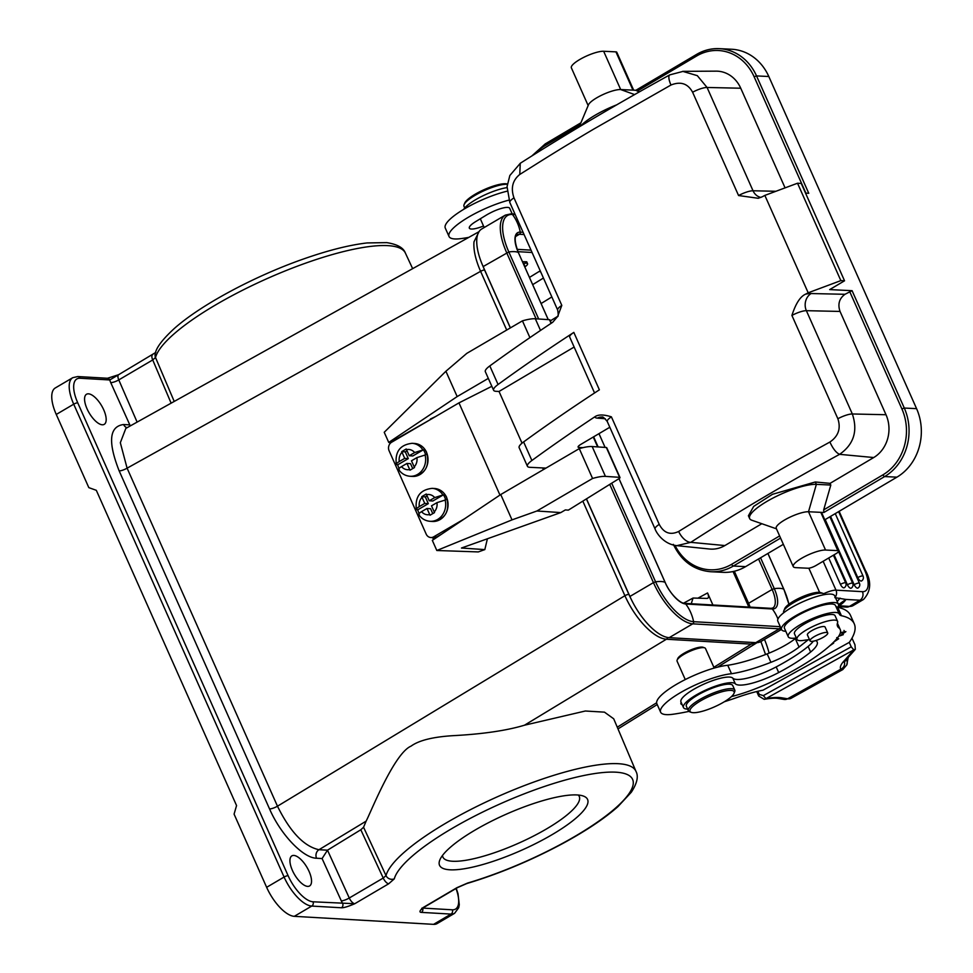 <?xml version="1.0" encoding="UTF-8"?>
<svg xmlns="http://www.w3.org/2000/svg" width="973" height="973" viewBox="0 0 973 973"><rect width="100%" height="100%" fill="white"/><g stroke="black" fill="none" stroke-linecap="round" stroke-linejoin="round"><path stroke-width="1.46" d="M857.772 577.573A3.807 0.924 -24 0 1 862.589 575.919A3.807 0.924 -24 0 1 862.735 575.931A3.807 0.924 -24 0 1 863.075 576.125A3.807 3.807 0 0 1 861.519 580.966A3.807 1.569 -120.5 0 1 857.772 577.573L830.565 516.395M854.16 584.688A3.807 0.924 -24 0 1 858.964 583.034A3.807 0.924 -24 0 1 859.11 583.046A3.807 0.924 -24 0 1 859.451 583.241A3.807 3.807 0 0 1 857.906 588.081A3.807 1.569 -120.5 0 1 854.16 584.688L825.189 519.57M847.41 584.773A3.807 0.924 -24 0 1 852.214 583.119A3.807 0.924 -24 0 1 852.36 583.143A3.807 0.924 -24 0 1 852.701 583.338A3.807 3.807 0 0 1 851.156 588.166A3.807 1.569 -120.5 0 1 847.41 584.773L834.08 554.805M840.441 584.372A3.807 0.924 -24 0 1 845.257 582.718A3.807 0.924 -24 0 1 845.403 582.742A3.807 0.924 -24 0 1 845.744 582.936A3.807 3.807 0 0 1 844.187 587.765A3.807 1.569 -120.5 0 1 840.441 584.372L828.704 557.991M838.385 606.143L839.881 605.315A25.395 6.142 156 0 0 845.914 599.429L834.834 597.629M840.064 598.115L837.206 601.557M846.218 659.39L844.102 660.947M851.983 638.142L854.963 644.819L855.34 649.332L846.838 658.952A6.349 5.23 -135.2 0 1 844.844 660.108A48.893 11.822 156 0 0 840.83 669.205L842.813 669.558M846.291 659.512A6.349 5.814 25.1 0 1 846.765 664.948M839.881 605.315L838.3 606.349M468.804 237.376A146.047 35.308 -24 0 1 461.457 238.555A44.454 10.752 -24 0 1 449.027 236.488A44.454 10.752 -24 0 1 471.564 215.422A44.454 10.752 -24 0 1 508.891 200.134M512.163 213.853L509.682 208.271A15.556 3.758 156 0 0 508.283 207.468A15.556 3.758 156 0 0 489.893 213.136A15.872 3.843 156 0 0 487.984 214.145A15.872 3.843 156 0 0 486.172 215.203L475.59 221.662A15.872 3.843 156 0 0 469.339 228.144A15.872 3.843 156 0 0 483.52 226.004M507.055 191.207A44.454 10.752 156 0 0 467.806 206.969A44.454 10.752 156 0 0 445.269 228.047L449.027 236.488M507.006 187.619A28.57 6.908 156 0 0 477.415 198.687A28.57 6.908 156 0 0 463.647 209.377M473.985 241.851C473.34 249.915 475.542 259.742 480.601 271.345L127.098 468.171L120.324 442.715L125.833 428.388L479.008 231.696L473.985 241.851M484.822 549.599L461.457 548.03L560.789 512.589L536.914 510.995L512.017 519.874L436.816 550.499L478.29 551.922L484.822 549.599L487.4 538.787M366.116 821.151L318.962 849.721C304.014 846.437 290.185 831.927 277.475 806.203L624.897 595.707C630.151 607.286 636.792 617.356 644.831 625.907C652.895 634.25 660.083 638.689 666.383 639.237L524.471 725.213C506.422 730.626 482.511 734.116 452.725 735.685C432.766 736.95 418.876 740.429 411.032 746.145C394.016 753.297 370.312 813.489 366.116 821.151L363.561 827.245L360.813 829.762L383.228 878.047A6.349 2.615 -120.5 0 0 388.714 883.764L354.756 903.722C348.237 906.52 343.797 907.882 341.414 907.773L311.749 906.07A31.744 13.075 -120.5 0 1 284.092 877.05A3.174 0.766 -24 0 1 288.105 875.676A28.57 11.773 -120.5 0 0 312.99 901.789L354.756 903.722A6.349 2.615 59.5 0 1 349.271 898.006L383.228 878.047L386.013 875.615L363.561 827.245M388.714 883.764L394.284 878.874A6.349 6.045 14.8 0 1 386.013 875.615A136.634 33.033 -24 0 1 445.962 823.097A136.634 33.033 -24 0 1 636.001 771.443L613.72 718.816L604.476 712.151L585.332 711.008L524.471 725.213M752.518 642.472A3.174 2.785 93.3 0 1 751.217 644.114L756.751 642.849L717.502 667.186M130.26 425.87L110.715 382.571A6.349 1.63 -23.5 0 0 118.779 379.908L137.096 422.063M103.697 409.779A17.465 7.188 59.5 0 0 86.524 394.247A17.465 7.188 59.5 0 0 87.047 408.818A17.465 7.188 59.5 0 0 104.22 424.362A17.465 7.188 59.5 0 0 103.697 409.779M309.061 871.394A17.465 7.188 59.5 0 0 291.888 855.863A17.465 7.188 59.5 0 0 292.411 870.434A17.465 7.188 59.5 0 0 309.584 885.965A17.465 7.188 59.5 0 0 309.061 871.394M316.566 858.235A6.349 5.583 -86.7 0 1 318.962 849.721L327.5 850.183L322.087 858.551L316.566 858.235C303.041 858.077 280.54 834.384 269.545 808.904L119.168 470.883C107.76 441.864 109.244 426.417 123.607 424.52L129.141 424.836M322.087 858.551L341.304 900.864A6.349 1.435 155.6 0 0 349.271 898.006L327.5 850.183L360.813 829.762M433.569 924.35L451.034 914.085A31.744 13.075 -120.5 0 0 454.598 913.306L437.145 923.572A31.744 13.075 59.5 0 1 433.569 924.35L294.296 916.335A31.744 13.075 59.5 0 1 266.638 887.315L234.079 814.133L236.561 805.571L96.315 490.319L88.823 487.631L56.264 414.449A31.744 13.075 59.5 0 1 55.315 387.947L72.768 377.682A31.744 13.075 -120.5 0 0 73.717 404.184L56.264 414.449M422.61 908.101L422.987 907.639C419.618 910.704 419.083 912.285 421.37 912.382L451.034 914.085A3.174 2.785 -86.7 0 0 452.275 909.804A28.57 11.773 -120.5 0 0 455.972 888.519M474.946 830.151A81.014 19.582 156 0 0 439.954 859.694A81.014 19.582 156 0 0 472.331 867.198A81.014 19.582 156 0 0 552.202 834.591A81.014 19.582 156 0 0 583.155 795.987A81.014 19.582 156 0 0 474.946 830.151M118.463 374.824L109.742 379.957L80.09 378.254A28.57 11.773 -120.5 0 0 77.731 402.798L288.105 875.676M518.037 251.679L532.073 252.481M540.514 271.467L539.261 271.394L540.72 271.941M522.489 261.701L526.721 261.81M733.058 571.54L748.857 607.055M712.905 604.987L707.553 592.958C708.964 596.437 708.794 598.261 707.03 598.407L707.541 598.359M517.125 249.343L531.027 250.134M734.335 571.248L748.59 603.296A22.221 9.158 -120.5 0 1 750.098 607.128M781.489 629.409L760.85 641.548A45.086 18.572 59.5 0 1 755.778 642.654L669.181 637.668A45.086 18.572 59.5 0 1 629.908 596.461L586.524 498.954M536.074 318.816L506.69 252.749A45.086 18.572 -120.5 0 1 505.34 215.118L481.793 228.947A45.086 18.572 59.5 0 0 483.143 266.578L510.411 327.877M691.256 603.734L693.044 598.042L707.03 598.407M442.533 855.413A74.605 18.037 156 0 0 442.922 857.116A74.605 18.037 156 0 0 452.177 861.227A74.605 18.037 156 0 0 546.668 828.838A74.605 18.037 156 0 0 579.263 796.461A74.605 18.037 156 0 0 578.254 795.038M523.328 263.586A9.365 2.262 -24 0 1 526.721 263.221A9.365 2.262 -24 0 1 527.561 263.695A9.365 2.262 -24 0 1 524.812 266.918M524.301 265.775A6.033 1.46 156 0 0 524.52 265.057A6.033 1.46 156 0 0 523.973 264.741A6.033 1.46 156 0 0 523.839 264.729M714.206 668.074L705.486 648.492A15.556 3.758 156 0 0 704.659 647.836L703.065 647.276A14.291 3.454 156 0 0 702.555 647.154A14.291 3.454 156 0 0 684.968 652.725A14.291 3.454 156 0 0 677.78 658.526L677.135 660.083A15.556 3.758 156 0 0 677.062 661.141L685.26 679.568M704.659 647.836A15.556 3.758 156 0 0 704.099 647.702A15.556 3.758 156 0 0 684.956 653.759A15.556 3.758 156 0 0 677.135 660.083M681.173 702.409A15.872 3.843 156 0 0 680.93 703.832A15.872 3.843 156 0 0 682.158 704.61M837.583 621.333L835.077 615.702A22.221 5.376 156 0 0 805.608 623.316A22.221 5.376 156 0 0 794.479 632.499A22.221 5.376 156 0 0 794.467 633.776L796.972 639.407A22.221 5.376 -24 0 1 808.113 628.947A22.221 5.376 -24 0 1 837.583 621.333A22.221 5.376 -24 0 1 837.571 622.623A63.5 15.349 156 0 0 837.546 626.284A63.5 15.349 156 0 0 838.896 627.926A63.5 15.349 -24 0 1 840.246 629.567A63.5 15.349 -24 0 1 836.962 638.519A98.164 23.729 -24 0 1 792.861 670.884A98.164 23.729 -24 0 1 775.055 680.176A63.5 15.349 -24 0 1 733.289 696.109A95.245 23.024 156 0 0 731.441 696.595M796.34 637.972A27.937 6.75 -24 0 1 788.215 636.719A27.937 6.75 -24 0 1 802.384 623.474A27.937 6.75 -24 0 1 820.871 615.35A27.937 6.75 -24 0 1 839.273 614.012A27.937 6.75 -24 0 1 839.322 614.121A31.744 7.675 156 0 0 839.371 614.255A31.744 7.675 156 0 0 841.426 615.714A165.094 39.917 -24 0 1 854.245 623.79A165.094 39.917 -24 0 1 849.344 642.326L763.027 690.185A69.849 16.882 156 0 0 737.193 697.422A146.047 35.308 -24 0 1 724.313 701.764M688.896 711.397A146.047 35.308 -24 0 1 673.048 714.243A44.454 10.752 -24 0 1 660.618 712.175A44.454 10.752 -24 0 1 683.155 691.11A44.454 10.752 -24 0 1 731.501 673.73A71.309 17.234 156 0 0 770.932 662.321A34.919 8.441 156 0 0 787.595 654.501A34.919 8.441 156 0 0 799.052 647.045L808.21 639.76M813.294 641.207A41.267 9.973 -24 0 1 808.125 646.425A77.208 18.669 -24 0 1 781.708 663.914A77.208 18.669 -24 0 1 776.186 666.919A34.919 8.441 -24 0 1 732.803 678.145A28.57 6.908 156 0 0 695.269 688.446A28.57 6.908 156 0 0 680.954 701.898L683.447 707.529A28.57 6.908 -24 0 1 697.775 694.077A28.57 6.908 -24 0 1 735.308 683.776A34.919 8.441 156 0 0 778.692 672.55A77.208 18.669 156 0 0 784.214 669.546A77.208 18.669 156 0 0 810.618 652.044A41.267 9.973 156 0 0 817.186 641.973A41.267 9.973 156 0 0 815.788 640.575M840.246 629.567L837.741 623.936A63.5 15.349 156 0 0 837.376 623.292M824.776 650L828.449 646.948M838.629 636.318L843.299 634.664L838.921 635.868M840.295 632.997L844.734 632.146L841.475 634.603L845.89 631.635L840.404 632.62M833.752 642.022L838.69 638.775L836.877 638.616M832.231 643.518L830.456 645.172M829.787 645.768L833.666 643.104L832.779 642.983M809.512 639.687A41.267 9.973 156 0 0 804.051 640.307A22.221 5.376 -24 0 1 796.972 639.407M687.643 709.122A28.57 6.908 -24 0 1 683.447 707.529M785.807 631.307A31.112 7.516 -24 0 1 781.562 629.567A31.112 7.516 -24 0 1 798.578 614.145A31.112 7.516 -24 0 1 838.422 604.269A31.112 7.516 -24 0 1 837.802 607.298A165.094 39.917 -24 0 0 837.668 607.261A31.744 7.675 -24 0 1 835.71 605.984M835.564 605.68A27.937 6.75 156 0 0 835.515 605.571A27.937 6.75 156 0 0 798.626 615.033A27.937 6.75 156 0 0 784.469 628.278L788.215 636.719M838.422 604.269L834.664 595.829A31.112 7.516 156 0 0 794.819 605.705A31.112 7.516 156 0 0 777.804 621.127L781.562 629.567M796.023 638.02L795.294 638.604A34.919 8.441 -24 0 1 783.849 646.06A34.919 8.441 -24 0 1 767.174 653.88A71.309 17.234 -24 0 1 727.743 665.277A44.454 10.752 156 0 0 679.397 682.669A44.454 10.752 156 0 0 656.86 703.734L660.618 712.175M854.245 623.79L850.487 615.337A165.094 39.917 156 0 0 837.802 607.298M824.399 594.637L824.289 594.381A22.221 5.376 156 0 0 823.097 593.445A22.221 5.376 156 0 0 817.442 593.445A22.221 5.376 156 0 0 796.911 600.852A22.221 5.376 156 0 0 783.776 610.935A22.221 5.376 156 0 0 783.679 612.443L783.788 612.698M823.097 593.445L820.713 592.606A20.324 4.914 156 0 0 815.532 592.606A20.324 4.914 156 0 0 796.765 599.38A20.324 4.914 156 0 0 784.749 608.599L783.776 610.935M727.743 665.277L731.501 673.73M855.34 649.332L853.771 649.855L851.229 646.814L763.355 695.61L759.232 694.394L757.845 691.292M851.229 646.814L849.234 642.314M837.668 607.261L841.426 615.714M756.726 691.56L758.709 696.023L764.182 699.319L765.909 698.638L763.355 695.61M844.844 660.108L853.771 649.855L765.909 698.638A66.675 16.115 156 0 1 772.854 697.69A66.675 16.115 156 0 1 781.793 697.811L787.583 698.784L840.83 669.205A6.349 6.154 -32.7 0 0 844.43 661.871M827.731 632.973L825.104 627.062A9.681 2.335 156 0 0 818.938 627.451A9.681 2.335 156 0 0 809.56 632.085A9.681 2.335 156 0 0 807.408 634.931L810.035 640.842A9.681 2.335 -24 0 1 812.187 637.996A9.681 2.335 -24 0 1 821.565 633.362A9.681 2.335 -24 0 1 827.731 632.973A9.681 2.335 -24 0 1 825.578 635.807A9.681 2.335 -24 0 1 816.201 640.441A9.681 2.335 -24 0 1 810.035 640.842M734.773 690.088L732.766 685.588A25.395 6.142 156 0 0 730.492 684.287A25.395 6.142 156 0 0 703.053 692.192A25.395 6.142 156 0 0 686.354 706.24L688.361 710.74A25.395 6.142 -24 0 1 701.241 698.699A25.395 6.142 -24 0 1 732.499 688.787A25.395 6.142 -24 0 1 734.773 690.088A25.395 6.142 -24 0 1 734.664 691.815L734.007 693.372A24.13 5.838 -24 0 1 721.869 703.175A24.13 5.838 -24 0 1 692.18 712.577A24.13 5.838 -24 0 1 691.304 712.37A24.13 5.838 -24 0 1 702.251 699.903A24.13 5.838 -24 0 1 731.951 690.502A24.13 5.838 -24 0 1 734.007 693.372M691.304 712.37L689.711 711.81A25.395 6.142 -24 0 1 688.361 710.74M836.415 639.139L837.485 639.285L834.275 641.475M388.738 442.423L457.164 396.583L445.902 371.248L384.226 432.292L388.738 442.423L390.599 443.019M433.544 539.553L432.693 537.643M512.017 519.874L500.742 494.539L432.316 540.368L436.816 550.499M445.902 371.248L466.797 353.369L522.44 320.847L529.908 337.631M536.914 510.995L592.569 478.473A30.479 7.37 -24 0 1 605.437 476.381L619.606 477.329A3.174 0.766 -24 0 1 619.996 477.512A3.174 0.766 -24 0 1 618.828 478.752L568.341 510.132L565.349 509.925L560.789 512.589M592.569 478.473L579.288 448.626L500.742 494.539M619.996 477.512L606.726 447.677A3.174 0.766 156 0 0 606.337 447.495L592.168 446.546A30.479 7.37 156 0 0 579.288 448.626M433.703 536.816A6.349 5.607 93.8 0 1 430.771 537.522L433.763 537.716A6.349 5.607 -86.2 0 0 436.682 537.011L433.703 536.816L464.522 518.791M441.718 534.08L436.682 537.011M430.771 537.522A6.349 5.607 93.8 0 1 426.186 534.116L389.115 450.803A6.349 5.607 93.8 0 1 391.632 442.241L458.964 402.883L491.839 386.305M430.528 419.497L390.343 442.447M594.564 392.97L569.692 337.047A12.698 3.065 156 0 1 573.827 332.401A824.557 199.343 -24 0 0 498.067 384.493A19.046 4.61 -24 0 0 493.603 390.258A19.046 4.61 -24 0 0 496.121 391.316L499.027 391.462L522.027 443.153M573.827 332.401L599.38 389.82A824.557 199.343 156 0 0 523.608 441.924L531.878 460.497A19.046 4.61 -24 0 0 527.415 466.262A19.046 4.61 -24 0 0 529.932 467.32L545.999 468.098M531.878 460.497A824.557 199.343 -24 0 1 594.771 416.858A22.221 5.376 156 0 0 597.458 418.135L605.242 418.731M609.852 427.329A6.349 1.532 156 0 0 608.113 428.254L580.82 444.393A6.349 1.532 156 0 0 578.096 447.118A6.349 1.532 156 0 0 578.935 447.471L582.973 447.665M543.421 469.594L542.679 467.928M499.964 495.062L458.964 402.883M399.088 468.39A16.505 14.559 93.8 0 1 398.626 467.441A16.505 14.559 93.8 0 1 397.702 464.802L408.283 458.611L405.279 451.861L407.03 450.827M414.559 443.469C419.91 444.004 423.9 446.899 426.527 452.129C430.066 466.249 425.335 474.338 412.357 476.417A16.505 14.559 -86.2 0 0 425.554 468.913A16.505 14.559 -86.2 0 0 426.49 452.323A16.505 14.559 -86.2 0 0 426.381 452.056A16.505 14.559 -86.2 0 0 414.559 443.469L412.175 443.311C400.171 444.661 394.88 451.679 396.303 464.352L397.702 464.802M423.377 449.794L414.656 452.554L409.219 455.729L412.795 455.972L423.377 449.794A16.505 14.559 93.8 0 1 424.702 452.202A16.505 14.559 93.8 0 1 425.639 454.853L416.918 457.614L411.47 460.801L414.498 467.551L409.986 470.19L406.957 463.44L410.533 463.683L412.722 468.585M399.356 469.825C397.823 469.545 398.541 468.475 401.521 466.614L406.957 463.44M397.106 464.753C395.573 464.474 396.291 463.403 399.258 461.555L404.707 458.368L408.283 458.611M409.219 455.729L406.228 448.979L401.715 451.618L404.707 458.368M401.715 451.618L405.279 451.861M419.12 513.428A16.505 14.559 93.8 0 1 418.67 512.479A16.505 14.559 93.8 0 1 417.733 509.828L428.315 503.649L425.31 496.887L427.074 495.865M434.603 488.507C439.942 489.042 443.931 491.924 446.571 497.167C450.098 511.287 445.379 519.375 432.389 521.455A16.505 14.559 -86.2 0 0 445.585 513.951A16.505 14.559 -86.2 0 0 446.534 497.361A16.505 14.559 -86.2 0 0 446.412 497.094A16.505 14.559 -86.2 0 0 434.603 488.507L432.207 488.349C420.214 489.699 414.924 496.704 416.347 509.39L417.733 509.828M443.42 494.819L434.7 497.592L429.251 500.767L432.839 501.01L443.42 494.819A16.505 14.559 93.8 0 1 444.746 497.239A16.505 14.559 93.8 0 1 445.67 499.891L436.95 502.652L431.501 505.838L434.53 512.589L430.017 515.228L426.989 508.478L430.577 508.709L432.754 513.622M419.399 514.863C417.867 514.583 418.585 513.513 421.552 511.652L426.989 508.478M417.137 509.791C415.605 509.511 416.322 508.441 419.302 506.592L424.739 503.406L428.315 503.649M429.251 500.767L426.259 494.016L421.747 496.656L424.739 503.406M421.747 496.656L425.31 496.887M523.608 441.924A19.046 4.61 156 0 0 519.144 447.677L527.415 466.262M499.027 391.462L574.131 347.045M823.681 509.888L882.973 474.824A48.893 42.776 92.8 0 0 901.886 408.891L904.294 408.052A50.803 44.442 92.8 0 1 884.639 476.563L823.863 512.491L823.681 509.888L830.808 485.053L830.054 483.362L873.718 457.541A31.744 27.779 -87.2 0 0 886.002 414.729L840.04 311.433C837.583 304.233 839.225 298.529 844.965 294.296L811.129 293.542A25.395 6.142 156 0 0 805.656 294.138C800.317 296.449 795.732 303.54 791.913 315.434L837.862 418.743C841.049 428.461 838.385 436.22 829.884 442.046L805.352 455.559A824.557 199.343 156 0 0 778.047 471.054L761.786 480.455A824.557 199.343 -24 0 0 758.587 482.316A824.557 199.343 -24 0 0 754.209 484.895A824.557 199.343 -24 0 0 751.107 486.731L678.631 531.489C670.263 535.405 663.793 533.022 659.232 524.362L611.397 416.845C603.625 414.389 598.079 414.389 594.771 416.858M805.656 294.138A824.557 199.343 -24 0 1 808.186 292.788L840.854 280.613L844.54 280.796L829.665 289.601L852.08 290.684L844.965 294.296M840.854 280.613L797.532 183.228L764.851 195.403L808.186 292.788M764.851 195.403A824.557 199.343 156 0 0 762.321 196.753L758.235 198.285L738.568 195.537A12.698 3.065 -24 0 1 753.029 190.769A12.698 10.971 -88.7 0 0 760.898 197.422M593.031 129.494L671.017 85.004C680.686 81.16 687.887 83.569 692.606 92.228L738.568 195.537M593.031 129.506A824.557 199.343 156 0 0 589.942 131.331A824.557 199.343 156 0 0 585.6 133.909A824.557 199.343 156 0 0 582.462 135.782L566.76 145.208A824.557 199.343 -24 0 0 541.45 160.813L519.777 174.447C512.552 180.321 510.618 188.13 513.975 197.86A12.698 3.065 156 0 0 509.828 202.506L507.055 186.694L509.84 175.505L520.336 163.233M498.067 384.493L489.808 365.921A824.557 199.343 156 0 1 552.7 322.282L557.59 316.566L561.81 305.388L513.975 197.86M678.668 531.465A12.698 6.58 57.1 0 0 690.781 542.338L676.843 545.658C663.647 544.248 656.459 532.985 655.084 529.008A12.698 3.065 -24 0 1 659.232 524.362M837.862 418.743A12.698 3.065 -24 0 1 852.336 413.975C858.028 430.93 853.795 444.381 839.614 454.33A811.591 214.729 -23.3 0 0 690.781 542.338L724.873 545.561L761.81 523.717M797.532 183.228L801.217 183.411L844.54 280.796M639.468 91.815L637.351 91.061L696.644 55.996A1.91 0.803 -120.6 0 1 696.595 54.403A1.91 0.803 -120.6 0 1 696.814 54.354A50.803 44.442 92.8 0 1 719.302 48.65L731.587 49.246A50.803 44.442 -87.2 0 1 768.816 76.514L916.578 408.648A50.803 44.442 -87.2 0 1 896.924 477.159L824.8 519.801M805.547 193.141L808.758 193.286L756.532 75.918L754.124 76.758A48.893 42.776 92.8 0 0 696.644 55.996M635.904 90.282L632.961 90.136L615.933 51.861L603.649 51.265A19.046 4.61 156 0 0 583.082 57.687A19.046 4.61 156 0 0 571.358 67.806L588.154 105.558M579.178 126.928L588.47 104.804A19.046 4.61 -24 0 1 602.238 94.916A19.046 4.61 -24 0 1 620.677 89.552L632.961 90.136M637.351 91.061L635.843 90.307L696.595 54.403C703.734 50.219 711.299 48.309 719.302 48.65A50.803 44.442 92.8 0 1 756.532 75.918L768.816 76.514M682.657 71.345L697.313 75.651L707.079 87.473L753.029 190.769L775.919 191.28M670.981 85.028A12.698 3.977 -118.9 0 1 669.777 74.872L683.228 71.345L716.152 71.151A31.744 27.779 -87.2 0 1 740.745 88.227L707.079 87.473A12.698 3.065 156 0 0 692.606 92.228M633.666 90.173L616.773 52.214A6.349 1.532 156 0 0 615.933 51.861M616.724 104.829A39.37 9.523 156 0 0 580.467 126.149M785.077 187.874L740.745 88.227M489.808 365.921A19.046 4.61 156 0 0 485.332 371.686L493.603 390.258M676.843 545.658L709.512 549.015A31.744 27.779 -87.2 0 0 724.873 545.561M830.054 483.362L815.313 481.976L772.44 494.32L753.71 506.374L748.407 515.763L749.648 518.548A39.37 9.523 -24 0 1 773.863 497.604A39.37 9.523 -24 0 1 816.371 484.347L808.514 511.749A19.046 4.61 156 0 0 787.935 518.171A19.046 4.61 156 0 0 776.223 528.303L793.25 566.578A19.046 4.61 -24 0 1 804.975 556.447A19.046 4.61 -24 0 1 825.542 550.037L837.826 550.633A6.349 1.532 -24 0 1 838.665 550.986A6.349 1.532 -24 0 1 835.929 553.71L816.092 565.447A6.349 1.532 -24 0 1 808.052 568.232L795.768 567.636A19.046 4.61 -24 0 1 793.25 566.578M776.454 528.826L751.74 520.202A39.37 9.523 -24 0 1 749.648 518.548M830.808 485.053L816.371 484.347L815.313 481.976M823.863 512.491L808.514 511.749L825.542 550.037M838.665 550.986L821.638 512.698A6.349 1.532 156 0 0 820.798 512.345L837.826 550.633M783.35 544.321L745.61 566.627A50.803 44.442 -87.2 0 1 723.109 572.331L710.825 571.735A50.803 44.442 92.8 0 0 733.326 566.043L745.61 566.627M435.649 416.517L430.346 419.071M457.164 396.583L488.312 378.388M551.35 323.182L549.879 319.886A3.174 0.766 156 0 0 549.477 319.716L535.32 318.767A30.479 7.37 156 0 0 522.44 320.847M507.31 184.298A25.395 6.142 156 0 0 476.879 194.296A25.395 6.142 156 0 0 464.109 204.61A25.395 6.142 156 0 0 463.999 206.337L464.717 207.954M507.347 184.019A24.13 5.838 156 0 0 506.58 183.848A24.13 5.838 156 0 0 476.892 193.262A24.13 5.838 156 0 0 464.753 203.053L464.109 204.61M823.134 561.275L835.989 590.149L862.431 591.669A25.395 10.46 -120.5 0 0 864.523 569.85L838.617 511.628M838.531 604.61L845.914 599.429L859.937 600.232A6.349 5.583 -86.7 0 0 862.431 591.669M823.681 593.712A12.698 3.065 -24 0 1 835.989 590.149A6.349 5.583 93.3 0 1 835.235 597.13M853.041 605.62L846.595 607.103A6.349 5.583 -86.7 0 0 849.465 606.398A31.744 13.075 59.5 0 0 853.041 605.62L863.513 599.453A31.744 13.075 -120.5 0 1 859.937 600.232L849.465 606.398L839.76 605.838M864.523 569.85A6.349 1.532 -24 0 1 865.338 570.202C871.662 581.538 871.054 591.292 863.513 599.453M119.168 470.883A6.349 1.532 -24 0 0 127.098 468.171L277.475 806.203A6.349 1.532 156 0 1 269.545 808.916M631.124 599.1A44.442 18.305 -120.5 0 1 628.862 594.357A3.174 0.766 -24 0 0 624.897 595.707L582.876 501.241M506.714 330.042L480.601 271.345A3.174 0.766 156 0 1 484.566 269.995A44.442 18.305 -120.5 0 1 482.9 266.018M713.854 667.296L751.217 644.114L666.383 639.237A3.174 2.785 93.3 0 0 667.709 637.497M656.629 702.786L617.259 727.196M405.388 253.077L405.388 253.077A136.634 33.033 156 0 0 387.947 245.646A136.634 33.033 156 0 0 251.934 285.624A136.634 33.033 156 0 0 155.51 357.505A6.349 6.045 14.8 0 1 155.23 353.722C156.142 347.848 162.369 339.553 173.924 328.85C199.757 305.534 253.26 276.721 302.275 259.426C327.402 250.523 349.015 245.026 367.137 242.934L386.792 242.63C397.276 244.284 403.479 247.762 405.388 253.077L412.649 268.645M174.203 401.399L155.51 357.505L152.725 359.949A6.349 2.615 -120.5 0 1 152.542 354.768M110.715 382.571A12.698 5.23 59.5 0 1 109.742 379.957A3.174 2.785 -86.7 0 0 107.468 378.266L118.633 374.702A6.349 2.615 59.5 0 0 118.779 379.908L152.725 359.949L171.114 403.126M123.607 424.52A6.349 5.583 -86.7 0 0 126.989 427.694M341.304 900.864A12.698 5.23 59.5 0 0 342.654 903.491A3.174 2.785 -86.7 0 1 341.414 907.773M313.002 901.789A3.174 2.785 93.3 0 1 311.749 906.07L294.296 916.335M394.284 878.874A130.273 31.501 -24 0 1 523.681 794.041A130.273 31.501 -24 0 1 632.864 785.868A130.273 31.501 -24 0 1 467.49 883.095A6.349 2.968 73.6 0 1 466.772 883.557C498.748 873.961 530.553 860.704 562.212 843.786C585.661 831.088 604.233 818.707 617.916 806.641L631.307 792.241C637.096 783.35 638.665 776.418 636.001 771.443M456.945 887.68L422.987 907.639A6.349 2.615 59.5 0 0 423.705 907.493L457.651 887.534A6.349 2.615 -120.5 0 1 456.945 887.68L467.49 883.095M421.832 908.186L421.735 909.402L422.914 908.089L452.275 909.804M422.696 908.308A3.174 2.785 93.3 0 1 421.37 912.382M266.638 887.315L284.092 877.05L73.717 404.184A3.174 0.766 156 0 1 77.731 402.798M107.431 378.254L77.779 376.551A3.174 2.785 93.3 0 1 80.09 378.254M550.317 320.871L557.736 316.31M539.261 271.394L529.482 277.414M532.693 284.639L543.433 278.035M551.837 296.935L541.097 303.54M707.553 592.958L698.407 597.909M748.59 603.296L772.136 589.456L758.563 558.964M777.938 619.023A41.912 36.816 -86.7 0 0 777.208 617.271A41.912 36.816 -86.7 0 0 772.331 608.989A1.91 1.678 -86.7 0 0 771.163 608.344L772.793 608.003A22.221 9.158 59.5 0 0 772.136 589.456L774.277 588.641A41.912 10.131 -24 0 1 783.788 589.188A43.627 17.976 -120.5 0 1 788.872 604.245M524.082 234.542L519.412 234.274L515.666 236.488M505.34 215.118L511.263 213.805A1.91 1.678 93.3 0 1 512.43 214.449A41.912 36.816 93.3 0 1 517.308 222.732A41.912 36.816 93.3 0 1 520.3 232.133A1.91 1.678 93.3 0 1 519.412 234.274A22.221 9.158 59.5 0 0 516.918 234.821C516.809 234.639 512.26 236.208 518.414 252.542L518.341 252.481A41.912 10.131 156 0 0 508.83 251.934A43.627 17.976 -120.5 0 1 512.43 214.449L515.216 214.607M780.273 626.685A43.627 17.976 -120.5 0 1 780.2 626.673L693.603 621.686A1.91 1.678 93.3 0 1 692.727 623.839A45.086 18.572 -120.5 0 1 653.442 582.632L655.583 581.818A41.912 10.131 -24 0 1 665.106 582.365A23.68 9.754 59.5 0 0 685.734 604.002A41.912 36.816 93.3 0 1 690.611 612.285A41.912 36.816 93.3 0 1 693.603 621.686A43.627 17.976 -120.5 0 1 655.583 581.818L611.713 483.204M771.163 608.344L684.566 603.357A1.91 1.678 93.3 0 1 685.734 604.002L772.331 608.989A23.68 9.754 59.5 0 0 774.277 588.641L760.558 557.797M618.974 478.667L665.179 582.523M598.991 433.654L605.109 447.422L598.954 433.666M548.225 319.631L518.341 252.481A23.68 9.754 59.5 0 1 520.3 232.133L523.085 232.292M518.414 252.639L548.261 319.631M781.21 628.765A45.086 18.572 -120.5 0 1 779.312 628.813A1.91 1.678 -86.7 0 0 780.2 626.673A41.912 36.816 -86.7 0 0 780.127 626.344M767.892 553.455L783.861 589.358M538.665 318.986L508.83 251.934L483.143 266.578M629.908 596.461L653.442 582.632L609.755 484.432M755.778 642.654L779.312 628.813L692.727 623.839L669.181 637.668M484.566 269.995L510.339 327.925M586.439 499.003L628.862 594.357M837.23 624.18L838.896 627.926M732.803 678.145L735.308 683.776M778.692 672.55L776.186 666.919M810.618 652.044L808.125 646.425M795.294 638.604L799.052 647.045M767.174 653.88L770.932 662.321M758.709 696.023L759.232 694.394M781.793 697.811A6.349 5.789 99.4 0 1 778.254 698.456C775.396 697.921 770.713 698.213 764.182 699.319M778.254 698.456L784.031 699.417A6.349 5.789 -80.6 0 0 787.583 698.784A38.093 12.722 61 0 0 791.049 698.31L842.74 669.606L846.741 664.997L848.164 657.59M819.607 592.375L808.843 568.196M764.474 639.419A44.454 14.838 -119 0 1 769.071 653.126M412.175 443.311A16.505 14.559 93.8 0 1 422.781 449.745M425.043 454.817A16.505 14.559 93.8 0 1 409.974 476.259L412.357 476.417M409.682 469.545A10.156 8.964 93.8 0 1 401.521 466.614M416.918 457.614A10.156 8.964 93.8 0 1 414.194 466.906M406.495 449.623A10.156 8.964 93.8 0 1 414.656 452.554M399.258 461.555A10.156 8.964 93.8 0 1 401.983 452.263M432.207 488.349A16.505 14.559 93.8 0 1 442.824 494.783M445.075 499.854A16.505 14.559 93.8 0 1 430.005 521.297L432.389 521.455M429.713 514.583A10.156 8.964 93.8 0 1 421.552 511.652M436.95 502.652A10.156 8.964 93.8 0 1 434.226 511.944M426.539 494.661A10.156 8.964 93.8 0 1 434.7 497.592M419.302 506.592A10.156 8.964 93.8 0 1 422.027 497.3M611.397 416.845A12.698 3.065 156 0 0 607.249 421.491C604.33 417.891 602.555 416.42 601.946 417.076A9.523 8.441 -85.6 0 0 597.458 418.135M829.884 442.046C833.01 448.796 836.257 452.895 839.614 454.33L873.718 457.541M840.04 311.433L806.374 310.679A12.698 3.065 156 0 0 791.913 315.434M811.129 293.542A12.698 10.971 -88.7 0 0 806.374 310.679L852.336 413.975L886.002 414.729M901.886 408.891L849.672 291.511M896.924 477.159L884.639 476.563A1.91 0.803 -120.6 0 1 882.973 474.824M852.08 290.684L904.294 408.052L916.578 408.648M603.649 51.265L620.677 89.552L634.603 94.576M805.912 193.153L754.124 76.758M519.777 174.447L520.251 163.294C566.566 133.8 616.408 104.33 669.777 74.872M509.828 202.506L557.663 310.022A12.698 3.065 -24 0 1 561.81 305.388M579.993 124.97L545.318 145.476A48.893 42.776 92.8 0 0 534.98 153.989M545.488 143.834A1.91 0.803 59.4 0 0 545.269 143.882A1.91 0.803 59.4 0 0 545.318 145.476M597.653 446.911L593.25 437.035M578.4 446.254L578.935 447.471M779.616 535.941L731.647 564.304A48.893 42.776 92.8 0 1 675.031 545.403M780.577 538.093L733.326 566.043A1.91 0.803 59.4 0 1 731.647 564.304M551.095 323.352L549.477 319.716M535.32 318.767L540.514 330.431M619.606 477.329L606.337 447.495M592.168 446.546L605.437 476.381M839.14 511.324L865.338 570.202M480.309 218.779L484.201 227.536M657.225 704.561L617.989 728.899M118.633 374.702L155.826 352.408M457.651 887.534L466.772 883.557M454.598 913.306L458.697 907.748L459.268 904.744L458.015 893.688L456.252 888.349M422.914 908.089L423.705 907.493M77.779 376.551L72.768 377.682M684.566 603.357C679.981 603.467 669.29 592.958 665.179 582.426L618.998 478.643M514.948 214.011L511.263 213.805M788.933 604.197L783.861 589.261L767.928 553.43M683.545 603.187L692.958 598.091M526.734 261.846L527.561 263.695M835.515 605.571L839.273 614.012M784.031 699.417L791.049 698.31M760.886 641.523L765.544 654.513M846.838 658.952L844.163 662.406M844.734 632.146L843.98 630.455M837.485 639.285L836.731 637.607M398.614 469.533C401.423 473.583 405.206 475.821 409.974 476.259M418.645 514.571C421.455 518.609 425.237 520.859 430.005 521.297M655.084 529.008L607.249 421.491M580.905 122.817L545.269 143.882L531.83 155.96M593.627 436.816L598.14 446.948M673.34 544.369C681.428 561.141 693.919 570.263 710.825 571.735M557.663 310.022C558.417 314.401 558.393 316.578 557.602 316.578M846.595 607.103L838.179 606.617M863.075 576.125L835.26 513.622M859.451 583.241L829.884 516.797M852.701 583.338L838.568 551.545M845.744 582.936L833.411 555.206"/></g></svg>
